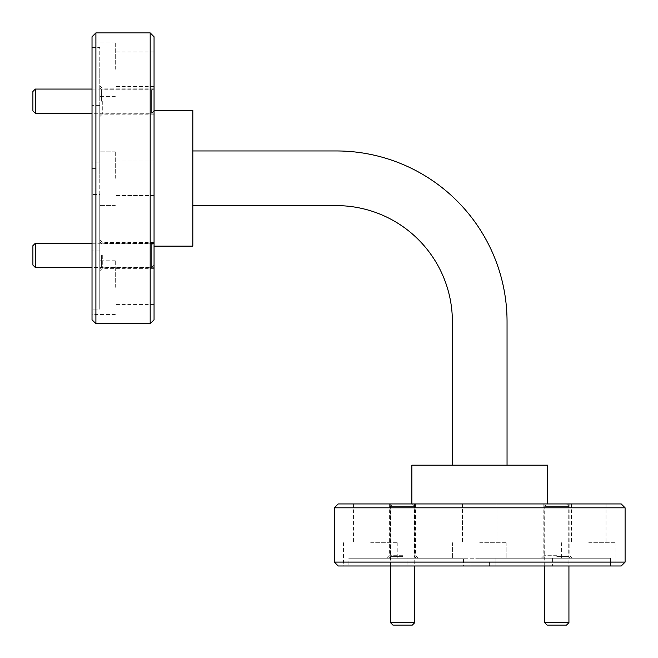 <?xml version="1.0" encoding="UTF-8"?>
<svg xmlns="http://www.w3.org/2000/svg" width="658" height="658" viewBox="0 0 658 658"><rect width="100%" height="100%" fill="white"/><g stroke="black" fill="none" stroke-linecap="round" stroke-linejoin="round"><path stroke-width="0.49" stroke-dasharray="3.29 2.47" d="M154.054 319.796L154.054 36.774M150.18 32.9L150.18 323.67M621.226 503.946L338.204 503.946M334.33 507.82L625.1 507.82M338.204 565.979L479.715 565.979L463.52 565.979L463.52 558.223L463.52 565.979L621.226 565.979M625.1 562.096L334.33 562.096M92.021 36.774L92.021 319.796M95.903 323.67L95.903 32.9M99.777 101.184L99.777 85.672L99.777 101.184M102.294 101.184L102.294 114.171L102.294 101.184M154.054 101.184L154.054 114.171L154.054 101.184M99.777 255.386L99.777 270.89L99.777 255.386M102.294 255.386L102.294 268.374L102.294 255.386M154.054 255.386L154.054 268.374L154.054 255.386M101.422 101.184L101.422 89.258L101.422 101.184M101.422 255.386L101.422 267.304L101.422 255.386M115.282 69.246L115.282 42.104L115.282 69.246M154.054 69.246L154.054 86.502L154.054 69.246M99.777 69.246L99.777 96.381L99.777 47.466L92.021 47.466L92.021 162.09L99.777 162.09L92.021 162.09L92.021 42.104L92.021 47.466L99.777 47.466L99.777 162.09L99.777 69.246M115.282 178.285L115.282 151.143L115.282 178.285M99.777 194.48L99.777 178.285L99.777 205.419L99.777 194.48L92.021 194.48L99.777 194.48L99.777 309.104L99.777 287.324L99.777 309.104L92.021 309.104L92.021 314.458L92.021 309.104L99.777 309.104L99.777 194.48M115.282 287.324L115.282 260.181L115.282 287.324M154.054 287.324L154.054 270.068L154.054 287.324M99.777 178.285L99.777 105.593L99.777 178.285M402.614 558.223L387.11 558.223L402.614 558.223M402.614 555.706L389.626 555.706L402.614 555.706M402.614 503.946L389.626 503.946L402.614 503.946M556.816 558.223L572.328 558.223L556.816 558.223M556.816 555.706L543.829 555.706L556.816 555.706M556.816 503.946L543.829 503.946L556.816 503.946M556.816 556.578L568.742 556.578L556.816 556.578M402.614 556.578L390.696 556.578L402.614 556.578M479.715 542.718L506.857 542.718L479.715 542.718M479.715 558.223L506.857 558.223L479.715 558.223M588.754 542.718L615.896 542.718L588.754 542.718M588.754 503.946L606.01 503.946L588.754 503.946M588.754 558.223L561.619 558.223L610.534 558.223L610.534 565.979L610.534 558.223L495.91 558.223L495.91 565.979L610.534 565.979L495.91 565.979L495.91 558.223L588.754 558.223M370.676 542.718L397.819 542.718L370.676 542.718M370.676 503.946L387.932 503.946L370.676 503.946M348.896 558.223L370.676 558.223L348.896 558.223L348.896 565.979L343.542 565.979L348.896 565.979L348.896 558.223L463.52 558.223L348.896 558.223M407.022 558.223L552.407 558.223L407.022 558.223L407.022 565.979L552.407 565.979L407.022 565.979M552.407 558.223L552.407 565.979M411.867 503.946L547.563 503.946L411.867 503.946M192.827 246.133L192.827 110.437M92.021 194.48L92.021 309.104L92.021 194.48M92.021 178.285L92.021 250.978L92.021 178.285M479.715 565.979L495.91 565.979L479.715 565.979M348.896 565.979L463.52 565.979L348.896 565.979M610.534 565.979L615.896 565.979L610.534 565.979M452.383 465.173L452.383 321.639A116.022 116.022 0 0 0 336.361 205.617L192.827 205.617L192.827 150.953L336.361 150.953A170.685 170.685 0 0 1 507.047 321.639L507.047 465.173L452.383 465.173L507.047 465.173M192.827 150.953L192.827 205.617M154.054 178.285L154.054 161.029L154.054 178.285M547.563 465.173L411.867 465.173M479.715 503.946L496.971 503.946L479.715 503.946M495.91 558.223L506.857 558.223L495.91 558.223M370.676 558.223L397.819 558.223L370.676 558.223M489.404 565.979L470.026 565.979L489.404 565.979L489.404 562.096L489.404 565.979M99.777 287.324L99.777 260.181L99.777 287.324M92.021 187.974L92.021 168.596L92.021 187.974L95.903 187.974L95.903 168.596L92.021 168.596L95.903 168.596L95.903 187.974L92.021 187.974M470.026 562.096L489.404 562.096L470.026 562.096L470.026 565.979L470.026 562.096M32.9 245.697L32.9 265.075M35.326 267.502L35.326 243.271M154.054 264.393L154.054 245.697L154.054 264.393M151.628 244.126L151.628 267.502L151.628 244.126M547.127 625.1L566.513 625.1M568.931 622.674L544.701 622.674M565.822 503.946L547.127 503.946L565.822 503.946M545.556 506.372L568.931 506.372L545.556 506.372M392.925 625.1L412.303 625.1M414.729 622.674L390.498 622.674M411.62 503.946L392.925 503.946L411.62 503.946M391.354 506.372L414.729 506.372L391.354 506.372M32.9 91.487L32.9 110.873M35.326 113.299L35.326 89.069M154.054 110.19L154.054 91.487L154.054 110.19M151.628 89.924L151.628 113.299L151.628 89.924M154.054 114.171L102.294 114.171L99.777 116.688M154.054 268.374L102.294 268.374L99.777 270.89M154.054 113.102L101.422 113.102L99.777 114.755M154.054 267.304L101.422 267.304L99.777 268.957M154.054 86.502L115.282 86.502M115.282 96.381L99.777 96.381M154.054 195.533L115.282 195.533L154.054 195.533M115.282 205.419L99.777 205.419L115.282 205.419M154.054 304.572L115.282 304.572M115.282 314.458L92.021 314.458M99.777 105.593L92.021 105.593M389.626 503.946L389.626 555.706L387.11 558.223M543.829 503.946L543.829 555.706L541.312 558.223M544.898 503.946L544.898 556.578L543.245 558.223M390.696 503.946L390.696 556.578L389.043 558.223M462.467 503.946L462.467 542.718L462.467 503.946M452.581 542.718L452.581 558.223L452.581 542.718M571.498 503.946L571.498 542.718M561.619 542.718L561.619 558.223M353.428 503.946L353.428 542.718M343.542 542.718L343.542 565.979M397.819 542.718L397.819 558.223M387.932 503.946L387.932 542.718M506.857 542.718L506.857 558.223L506.857 542.718M496.971 503.946L496.971 542.718L496.971 503.946M615.896 542.718L615.896 565.979M606.01 503.946L606.01 542.718M414.532 503.946L414.532 556.578L416.185 558.223M568.742 503.946L568.742 556.578L570.387 558.223M569.803 503.946L569.803 555.706L572.328 558.223M415.601 503.946L415.601 555.706L418.118 558.223M99.777 250.978L92.021 250.978M115.282 151.143L99.777 151.143L115.282 151.143M154.054 161.029L115.282 161.029L154.054 161.029M115.282 260.181L99.777 260.181M154.054 270.068L115.282 270.068M115.282 42.104L92.021 42.104M154.054 51.99L115.282 51.99M154.054 243.468L101.422 243.468L99.777 241.815M154.054 89.258L101.422 89.258L99.777 87.613M154.054 242.399L102.294 242.399L99.777 239.882M154.054 88.197L102.294 88.197L99.777 85.672M154.054 265.075L151.628 267.502L92.021 267.502M92.021 243.271L151.628 243.271L154.054 245.697M566.513 503.946L568.931 506.372L568.931 565.979M544.701 565.979L544.701 506.372L547.127 503.946M412.303 503.946L414.729 506.372L414.729 565.979M390.498 565.979L390.498 506.372L392.925 503.946M154.054 110.873L151.628 113.299L92.021 113.299M92.021 89.069L151.628 89.069L154.054 91.487"/><path stroke-width="0.99" d="M150.18 32.9L154.054 36.774L154.054 319.796L150.18 323.67L150.18 32.9L95.903 32.9L95.903 323.67L150.18 323.67M334.33 507.82L338.204 503.946L621.226 503.946L625.1 507.82L334.33 507.82L334.33 562.096L625.1 562.096L625.1 507.82M625.1 562.096L621.226 565.979L338.204 565.979L334.33 562.096M95.903 323.67L92.021 319.796L92.021 36.774L95.903 32.9M411.867 503.946L411.867 465.173L547.563 465.173L547.563 503.946M154.054 110.437L192.827 110.437L192.827 246.133L154.054 246.133M192.827 150.953L336.361 150.953A170.685 170.685 0 0 1 507.047 321.639L507.047 465.173M192.827 205.617L336.361 205.617A116.022 116.022 0 0 1 452.383 321.639L452.383 465.173M35.326 267.502L32.9 265.075L32.9 245.697L35.326 243.271L35.326 267.502L92.021 267.502M568.931 622.674L566.513 625.1L547.127 625.1L544.701 622.674L568.931 622.674L568.931 565.979M414.729 622.674L412.303 625.1L392.925 625.1L390.498 622.674L414.729 622.674L414.729 565.979M35.326 113.299L32.9 110.873L32.9 91.487L35.326 89.069L35.326 113.299L92.021 113.299M35.326 243.271L92.021 243.271M544.701 622.674L544.701 565.979M390.498 622.674L390.498 565.979M35.326 89.069L92.021 89.069"/></g></svg>
